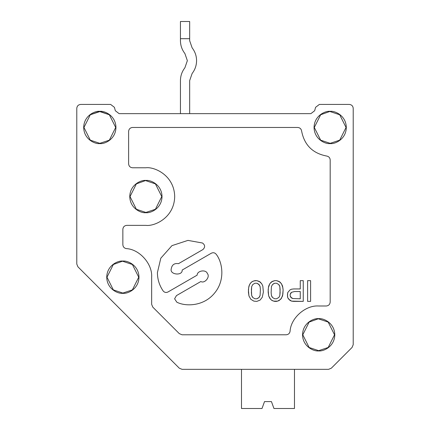 <?xml version="1.0" encoding="UTF-8"?>
<svg xmlns="http://www.w3.org/2000/svg" width="430" height="430" viewBox="0 0 430 430"><rect width="100%" height="100%" fill="white"/><g stroke="black" fill="none" stroke-linecap="round" stroke-linejoin="round"><path stroke-width="0.64" d="M171.231 268.917C169.522 274.77 182.653 276.13 182.175 270.051L211.345 253.205C213.253 252.329 214.876 252.695 216.225 254.307C222.364 262.042 225.594 279.93 214.559 293.093C203.766 306.45 185.593 306.719 176.821 302.183L174.601 298.802L176.445 295.609L200.837 281.526C204.68 283.87 210.431 276.796 207.346 273.512C206.045 269.201 197.042 270.642 197.15 275.146L167.974 291.986C166.071 292.868 164.443 292.497 163.099 290.884C159.358 285.364 157.461 279.269 157.412 272.599L160.804 258.199L171.968 245.632L187.942 240.392L202.498 243.014L187.942 240.392L171.968 245.632L160.804 258.199L157.412 272.599C157.461 279.269 159.358 285.364 163.099 290.884C164.443 292.497 166.071 292.868 167.974 291.986L197.15 275.146C197.042 270.642 206.045 269.201 207.346 273.512C210.431 276.796 204.68 283.87 200.837 281.526L176.445 295.609L174.601 298.802L176.821 302.183C185.593 306.719 203.766 306.45 214.559 293.093C225.594 279.93 222.364 262.042 216.225 254.307C214.876 252.695 213.253 252.329 211.345 253.205L182.175 270.051C182.653 276.13 169.522 274.77 171.231 268.917C171.925 264.783 174.344 263.031 178.488 263.665C174.344 263.031 171.925 264.783 171.231 268.917M349.3 104.431C351.659 104.678 352.965 105.984 353.213 108.344L353.213 344.683L352.068 347.451L331.326 368.193L328.558 369.338L182.067 369.338L179.299 368.193L77.932 266.826L76.787 264.058L76.787 108.344C77.034 105.984 78.341 104.678 80.7 104.431L110.639 104.431L114.423 107.333L115.337 110.741L119.115 113.644L310.885 113.644L314.663 110.741L315.577 107.333L319.361 104.431L349.3 104.431L319.361 104.431L315.577 107.333L314.663 110.741L310.885 113.644L119.115 113.644L115.337 110.741L114.423 107.333L110.639 104.431L80.7 104.431C78.341 104.678 77.034 105.984 76.787 108.344L76.787 264.058L77.932 266.826L179.299 368.193L182.067 369.338L328.558 369.338L331.326 368.193L352.068 347.451L353.213 344.683L353.213 108.344C352.965 105.984 351.659 104.678 349.3 104.431M259.016 284.542L259.559 285.316L257.925 283.762L259.016 284.542L260.102 286.611L260.376 289.465L260.102 295.426L259.016 297.495L257.925 298.275L256.839 298.791L254.931 298.791L252.754 297.495L251.668 295.426L251.394 292.572L251.668 286.611L252.754 284.542L254.931 283.241L256.839 283.241L257.925 283.762L256.839 283.241L254.931 283.241L252.754 284.542L251.668 286.611L251.394 289.465L251.668 295.426L252.211 296.721L252.754 297.495L254.931 298.791L256.839 298.791L259.016 297.495L260.102 295.426L260.376 289.465L260.102 295.426L259.559 296.721L259.016 297.495L256.839 298.791L254.931 298.791L252.754 297.495L251.668 295.426L251.394 292.572L251.668 286.611L252.754 284.542L254.931 283.241L256.839 283.241L259.016 284.542M250.851 299.312L253.845 301.124L256.839 301.382L260.102 300.086L262.278 297.238L263.37 292.056L262.821 286.095L261.736 283.762L259.285 281.43L256.839 280.65L253.845 280.914L251.668 281.946L250.034 283.762L248.948 286.095L248.4 289.981L248.948 295.942L250.851 299.312L248.948 295.942L248.4 292.056L248.674 287.648L249.491 284.8L250.851 282.725L252.485 281.43L254.931 280.65L256.839 280.65L260.102 281.946L261.736 283.762L262.821 286.095L263.37 292.056L262.278 297.238L260.102 300.086L256.839 301.382L253.845 301.124L250.851 299.312M269.782 283.762L271.416 281.946L274.679 280.65L276.587 280.65L279.032 281.43L281.483 283.762L282.843 287.648L283.117 289.981L282.843 294.389L281.483 298.275L279.032 300.608L276.587 301.382L274.679 301.382L272.233 300.608L270.599 299.312L268.691 295.942L268.148 292.056L268.422 287.648L269.782 283.762L268.691 286.095L268.148 289.981L268.691 295.942L269.782 298.275L271.416 300.086L273.593 301.124L277.673 301.124L280.666 299.312L282.569 295.942L283.117 289.981L282.569 286.095L281.483 283.762L279.849 281.946L276.587 280.65L274.679 280.65L272.233 281.43L269.782 283.762M279.849 295.426L279.306 296.721L279.849 295.426L280.123 292.572L279.849 295.426L279.306 296.721L278.764 297.495L276.587 298.791L274.679 298.791L272.502 297.495L271.959 296.721L271.416 295.426L271.142 292.572L271.416 286.611L272.502 284.542L274.679 283.241L276.587 283.241L278.764 284.542L279.306 285.316L279.849 286.611L280.123 292.572L279.849 286.611L278.764 284.542L276.587 283.241L274.679 283.241L273.593 283.762L272.502 284.542L271.416 286.611L271.142 292.572L271.416 295.426L271.959 296.721L272.502 297.495L274.679 298.791L276.587 298.791L278.764 297.495L279.306 296.721L278.764 297.495L276.587 298.791L274.679 298.791L272.502 297.495L271.416 295.426L271.142 292.572L271.416 286.611L272.502 284.542L274.679 283.241L276.587 283.241L278.764 284.542L279.306 285.316L279.849 286.611L280.123 289.465L279.849 295.426M289.917 289.981L291.551 289.202L293.728 288.944L300.258 288.944L300.258 280.65L303.252 280.65L303.252 301.382L291.551 301.124L288.831 299.312L287.74 297.754L287.471 295.942L287.74 292.572L289.917 289.981L287.74 292.572L287.471 294.389L287.74 297.754L289.917 300.35L291.551 301.124L293.728 301.382L303.252 301.382L303.252 280.65L300.258 280.65L300.258 288.944L293.728 288.944L291.551 289.202L289.917 289.981M300.258 291.535L300.258 298.791L300.258 291.535L294.545 291.535L300.258 291.535L300.258 298.791L292.911 298.533L290.734 297.238L290.191 295.942L290.191 294.389L290.734 293.093L291.551 292.314L294.545 291.535L291.551 292.314L290.734 293.093L290.191 294.389L290.191 295.942L290.734 297.238L292.911 298.533L300.258 298.791L292.911 298.533L291.551 298.017L290.191 295.942L290.191 294.389L291.551 292.314L294.545 291.535L300.258 291.535M178.488 263.665L202.874 249.583C205.32 247.25 205.191 245.057 202.498 243.014C205.191 245.057 205.32 247.25 202.874 249.583C205.32 247.25 205.191 245.057 202.498 243.014L187.942 240.392L171.968 245.632L160.804 258.199L157.412 272.599M200.837 281.526L176.445 295.609M174.601 298.802L176.821 302.183M152.8 307.138L179.299 333.637L152.8 307.138L151.65 304.37L151.65 277.194L151.65 304.37L152.8 307.138L151.65 304.37L151.65 277.194C152.618 264.004 139.519 249.228 126.302 248.61C139.519 249.228 152.618 264.004 151.65 277.194M182.067 334.787L179.299 333.637L182.067 334.787L286.187 334.787C288.337 334.599 289.632 333.454 290.073 331.337C289.632 333.454 288.337 334.599 286.187 334.787L182.067 334.787L179.299 333.637M290.073 331.337C290.696 318.125 305.467 305.026 318.662 305.993L326.262 305.993L318.662 305.993C305.467 305.026 290.696 318.125 290.073 331.337C289.632 333.454 288.337 334.599 286.187 334.787M330.181 302.075C329.928 304.435 328.622 305.741 326.262 305.993C328.622 305.741 329.928 304.435 330.181 302.075L330.181 159.939C329.993 157.788 328.842 156.493 326.73 156.052C328.842 156.493 329.993 157.788 330.181 159.939L330.181 302.075C329.928 304.435 328.622 305.741 326.262 305.993L318.662 305.993M326.73 156.052C312.653 153.37 304.273 144.985 301.591 130.913C301.15 128.796 299.855 127.651 297.705 127.463C299.855 127.651 301.15 128.796 301.591 130.913C304.273 144.985 312.653 153.37 326.73 156.052C328.842 156.493 329.993 157.788 330.181 159.939M297.705 127.463L132.531 127.463C130.172 127.715 128.866 129.016 128.618 131.381C128.866 129.016 130.172 127.715 132.531 127.463L297.705 127.463C299.855 127.651 301.15 128.796 301.591 130.913M128.618 131.381L128.618 163.862C128.866 166.222 130.172 167.528 132.531 167.775C130.172 167.528 128.866 166.222 128.618 163.862L128.618 131.381C128.866 129.016 130.172 127.715 132.531 127.463M132.531 167.775L145.894 167.775C154.316 166.62 174.295 175.257 174.688 196.569C174.295 217.886 154.316 226.524 145.894 225.368L126.775 225.368L145.894 225.368C154.316 226.524 174.295 217.886 174.688 196.569C174.295 175.257 154.316 166.62 145.894 167.775L132.531 167.775C130.172 167.528 128.866 166.222 128.618 163.862M122.856 229.281L122.856 244.718L122.856 229.281C123.104 226.922 124.41 225.616 126.775 225.368C124.41 225.616 123.104 226.922 122.856 229.281C123.104 226.922 124.41 225.616 126.775 225.368L145.894 225.368M122.856 244.718C123.044 246.874 124.189 248.169 126.302 248.61C124.189 248.169 123.044 246.874 122.856 244.718C123.044 246.874 124.189 248.169 126.302 248.61M122.856 261.327L132.381 264.504L138.729 277.194L132.381 289.89L122.856 293.067L113.337 289.89L106.989 277.194L113.337 264.504L122.856 261.069C118.142 260.424 106.952 265.262 106.731 277.194C106.952 289.132 118.142 293.969 122.856 293.319C127.576 293.969 138.761 289.132 138.981 277.194C138.761 265.262 127.576 260.424 122.856 261.069L113.337 264.504L106.989 277.194L113.337 289.89L122.856 293.067L132.381 289.89L138.729 277.194L132.381 264.504L122.856 261.327M145.894 180.702L155.413 183.879L161.761 196.569L155.413 209.265L145.894 212.441L136.369 209.265L130.021 196.569L136.369 183.879L145.894 180.444C141.174 179.799 129.989 184.637 129.769 196.569C129.989 208.507 141.174 213.345 145.894 212.694C150.607 213.345 161.798 208.507 162.019 196.569C161.798 184.637 150.607 179.799 145.894 180.444L136.369 183.879L130.021 196.569L136.369 209.265L145.894 212.441L155.413 209.265L161.761 196.569L155.413 183.879L145.894 180.702M318.662 318.915L328.181 322.091L334.529 334.787L328.181 347.483L318.662 350.654L309.138 347.483L302.79 334.787L309.138 322.091L318.662 318.662C313.943 318.012 302.758 322.849 302.537 334.787C302.758 346.72 313.943 351.557 318.662 350.912C323.376 351.557 334.567 346.72 334.787 334.787C334.567 322.849 323.376 318.012 318.662 318.662L309.138 322.091L302.79 334.787L309.138 347.483L318.662 350.654L328.181 347.483L334.529 334.787L328.181 322.091L318.662 318.915M260.102 286.611L260.376 289.465L260.102 286.611L259.559 285.316L260.102 286.611M330.181 111.596L339.7 114.767L346.048 127.463L339.7 140.158L330.181 143.335L320.656 140.158L314.308 127.463L320.656 114.767L330.181 111.338C325.462 110.693 314.271 115.53 314.056 127.463C314.271 139.401 325.462 144.238 330.181 143.588C334.895 144.238 346.085 139.401 346.306 127.463C346.085 115.53 334.895 110.693 330.181 111.338L320.656 114.767L314.308 127.463L320.656 140.158L330.181 143.335L339.7 140.158L346.048 127.463L339.7 114.767L330.181 111.596M307.606 280.65L310.6 280.65L307.606 280.65L307.606 301.382L310.6 301.382L310.6 280.65L310.6 301.382L307.606 301.382L307.606 280.65M99.819 111.338C104.538 110.693 115.729 115.53 115.944 127.463C115.729 139.401 104.538 144.238 99.819 143.588C95.105 144.238 83.915 139.401 83.694 127.463C83.915 115.53 95.105 110.693 99.819 111.338C95.105 110.693 83.915 115.53 83.694 127.463C83.915 139.401 95.105 144.238 99.819 143.588C104.538 144.238 115.729 139.401 115.944 127.463C115.729 115.53 104.538 110.693 99.819 111.338L109.344 114.767L115.692 127.463L109.344 140.158L99.819 143.335L90.3 140.158L83.952 127.463L90.3 114.767L99.819 111.338M318.662 318.662C323.376 318.012 334.567 322.849 334.787 334.787C334.567 346.72 323.376 351.557 318.662 350.912C313.943 351.557 302.758 346.72 302.537 334.787C302.758 322.849 313.943 318.012 318.662 318.662M330.181 111.338C334.895 110.693 346.085 115.53 346.306 127.463C346.085 139.401 334.895 144.238 330.181 143.588C325.462 144.238 314.271 139.401 314.056 127.463C314.271 115.53 325.462 110.693 330.181 111.338M122.856 261.069C127.576 260.424 138.761 265.262 138.981 277.194C138.761 289.132 127.576 293.969 122.856 293.319C118.142 293.969 106.952 289.132 106.731 277.194C106.952 265.262 118.142 260.424 122.856 261.069M145.894 180.444C150.607 179.799 161.798 184.637 162.019 196.569C161.798 208.507 150.607 213.345 145.894 212.694C141.174 213.345 129.989 208.507 129.769 196.569C129.989 184.637 141.174 179.799 145.894 180.444M99.819 111.596L90.3 114.767L83.952 127.463L90.3 140.158L99.819 143.335L109.344 140.158L115.692 127.463L109.344 114.767L99.819 111.596M184.889 67.784L187.356 60.662L184.889 53.535C181.976 49.756 180.493 45.483 180.444 40.71L180.444 21.5L189.662 21.5L189.662 40.71L192.129 47.837C195.043 51.616 196.526 55.889 196.569 60.662C196.526 65.43 195.043 69.708 192.129 73.487L189.662 80.609L189.662 113.644L189.662 80.609L192.129 73.487C195.043 69.708 196.526 65.43 196.569 60.662C196.526 55.889 195.043 51.616 192.129 47.837L189.662 40.71L189.662 21.5L180.444 21.5L180.444 38.695L189.662 38.695L180.444 38.695L180.444 40.71C180.493 45.483 181.976 49.756 184.889 53.535L187.356 60.662L184.889 67.784C181.976 71.563 180.493 75.841 180.444 80.609C180.493 75.841 181.976 71.563 184.889 67.784M180.444 113.644L180.444 80.609L180.444 113.644M241.493 408.5L241.493 369.338L241.493 408.5L262.01 408.5L241.493 408.5M273.953 408.5L271.438 401.588L264.525 401.588L262.01 408.5L264.525 401.588L271.438 401.588L273.953 408.5L294.475 408.5L273.953 408.5M294.475 369.338L294.475 408.5L294.475 369.338"/></g></svg>
